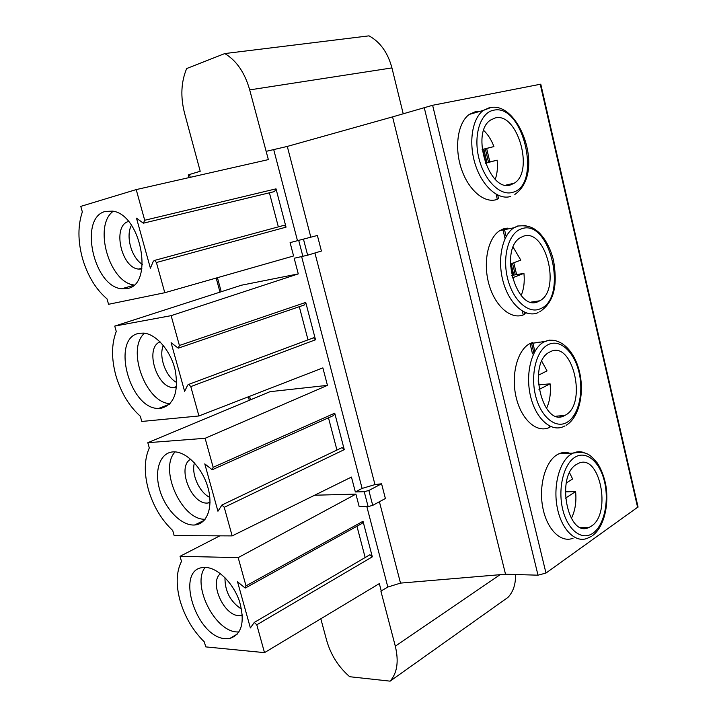 <?xml version="1.0" encoding="UTF-8"?>
<svg xmlns="http://www.w3.org/2000/svg" width="717" height="717" viewBox="0 0 717 717"><rect width="100%" height="100%" fill="white"/><g stroke="black" fill="none" stroke-linecap="round" stroke-linejoin="round"><path stroke-width="1.08" d="M638.04 506.964L545.978 573.053L538.01 575.186L505.521 574.227L400.507 583.109L387.825 587.044L380.888 591.104L395.309 646.169C398.939 661.406 397.209 673.057 390.12 681.15L349.663 676.714C338.469 666.953 330.797 654.854 326.656 640.406L320.822 618.78M515.505 574.523C515.792 584.185 513.264 591.821 507.932 597.422L390.12 681.15M381.292 591.122L379.329 583.611L264.501 652.64L256.794 624.812L254.284 622.419L250.376 627.94L237.551 581.81L245.214 588.092L246.003 585.87L363.017 521.277L362.148 523.365L245.806 587.761M363.017 521.277L372.32 556.831L256.794 624.812M369.345 555.075L369.909 554.743L372.32 556.831M356.949 526.242L365.159 557.521M355.345 491.952L364.227 491.701L368.852 490.482L381.569 483.778L374.973 484.611L362.103 488.42L355.345 491.952L351.447 477.065L232.156 535.904L224.242 507.313L221.947 505.01L217.941 511.248L204.775 463.863L212.187 469.76L213.155 467.314L334.731 413.189L333.674 415.484L212.886 469.447M334.731 413.189L344.268 449.631L224.242 507.313M341.4 447.919L342.072 447.596L344.268 449.631M328.476 417.805L336.945 450.043M213.155 467.314L205.116 438.293L327.445 385.37L322.874 367.884L198.932 415.968L190.794 386.597L188.732 384.375L187.702 385.047L184.627 391.374L171.103 342.69L178.246 348.175L179.402 345.486L305.738 302.413L304.483 304.913L179.035 347.897M305.738 302.413L315.516 339.768L190.794 386.597M312.773 338.083L313.544 337.797L315.516 339.768M299.303 306.688L308.014 339.858M290.089 242.624L317.38 235.472L290.089 242.624L293.585 255.969L164.785 292.715L156.414 262.521L154.585 260.405L153.348 261.194L150.4 268.194L136.49 218.156L143.373 223.193L144.709 220.262L276.018 188.849L274.575 191.556L144.216 222.987M276.018 188.849L286.038 227.146L156.414 262.521M283.457 225.479L284.291 225.255L286.038 227.146M269.404 192.801L278.339 226.859M190.247 177.323L189.485 174.5L200.213 171.264L184.529 113.071C180.379 96.732 181.096 81.89 186.68 68.536L224.797 53.56C236.52 60.578 244.82 72.686 249.695 89.894L268.355 159.604L136.212 189.593L80.779 206.379L82.338 211.891C77.803 225.496 77.812 240.876 82.383 258.03L82.76 259.348C87.931 276.305 96.015 289.489 107.021 298.89L108.554 304.295L164.785 292.715M179.402 345.486L171.139 315.659L298.272 273.894L294.176 258.254L307.638 255.189L321.404 251.04L317.38 235.472M298.272 273.894L241.45 285.214L114.738 326.092L116.262 331.46C111.493 343.891 111.332 358.446 115.769 375.125L116.136 376.398C121.182 392.961 129.239 406.234 140.299 416.201L141.787 421.462L198.932 415.968M327.445 385.37L270.022 391.679L147.81 442.694L149.297 447.928C144.314 459.23 143.983 472.996 148.302 489.227L148.652 490.473C153.59 506.65 161.612 519.986 172.716 530.499L174.168 535.626L232.156 535.904M246.003 585.87L238.178 557.62L355.91 494.121L359.208 506.74L368.108 506.587L372.723 505.368L385.379 498.503L381.569 483.778M355.91 494.121L314.62 495.223M264.501 652.64L205.734 646.886L204.318 641.894C193.169 630.879 185.183 617.471 180.361 601.671L180.012 600.452C175.817 584.66 176.31 571.646 181.491 561.411L180.039 556.311L219.841 535.841M238.178 557.62L180.039 556.311M205.456 567.443L203.225 567.523C174.625 569.208 196.261 637.673 225.479 638.686L229.664 638.524C241.835 634.428 245.124 622.096 239.55 601.518C233.392 583.154 217.69 567.667 205.456 567.443M205.116 438.293L147.81 442.694M172.976 451.898C160.07 452.696 154.083 470.37 159.604 489.46C164.946 508.559 180.567 525.158 193.536 525.032L194.603 524.996C207.052 524.288 213.487 507.125 207.957 487.65C202.588 468.165 186.617 451.585 173.926 451.862L172.976 451.898M171.139 315.659L114.738 326.092M139.627 333.271C110.535 336.838 129.203 409.335 158.591 408.439L160.733 408.367C173.837 405.042 178.712 392.54 175.36 370.868C171.148 351.411 156.575 334.149 143.83 333.118L139.627 333.271M144.709 220.262L136.212 189.593M105.372 211.416C78.467 217.609 93.613 287.006 121.756 288.754L127.052 288.557C154.074 285.384 141.491 214.634 112.73 211.139L105.372 211.416M505.521 574.227L392.566 116.88L287.293 146.429L266.195 151.332M189.485 174.5L188.257 174.975L188.965 177.619M540.779 84.167L432.62 105.282L392.566 116.88M403.196 113.698L391.939 67.909C387.843 52.655 380.198 41.971 369.013 35.85L224.797 53.56M549.966 427.189L549.706 426.104M532.507 353.822L530.06 343.506M523.258 314.924L522.343 311.097L523.231 314.933M513.784 275.086L511.087 263.748M505.091 238.573L502.841 229.099M483.796 149.19L487.004 162.669L483.823 149.181M569.863 453.278C566.143 452.015 562.478 452.203 558.857 453.816L557.199 454.686C545.359 461.506 538.53 485.821 542.796 507.618C546.91 529.487 560.972 543.244 573.062 538.216M583.844 528.268L584.301 527.497M540.125 342.036L529.746 343.667C517.289 350.12 510.764 375.296 516.222 397.648C521.51 420.081 537.176 433.552 549.554 427.386M559.923 416.711L560.38 415.842M507.277 228.105L503.486 228.866L499.874 230.587C487.82 237.91 482.684 262.987 489.137 284.918C495.447 306.93 511.544 320.212 523.894 314.664M535.393 302.296L535.805 301.382M480.22 111.296L475.595 111.583L469.303 114.406C457.957 122.401 454.139 146.779 461.192 168.253C468.12 189.781 484.145 203.547 496.531 199.595M510.137 184.977L510.468 184.081M576.791 464.249L578.198 463.496C599.502 452.364 612.166 513.3 591.382 526.135L588.926 527.488C567.64 538.342 555.442 475.434 576.791 464.249M571.324 518.481C575.159 510.827 576.585 501.864 575.608 491.602L565.256 491.853M566.224 483.043L572.623 478.992L569.576 472.817M565.426 498.198L575.608 491.602M550.253 351.76C572.686 339.634 587.707 404.28 565.22 415.224L564.638 415.528C542.572 428.551 526.834 362.452 549.742 352.029L550.253 351.76M546.462 408.511C549.805 401.484 551.014 393.248 550.091 383.819L538.745 384.895L538.144 380.808M538.333 375.251L547.026 370.895L541.801 361.314M538.969 389.546L550.091 383.819M523.034 236.377C545.547 227.137 561.59 289.955 539.767 300.79L538.395 301.481C516.679 312.944 498.584 249.328 520.533 237.587L523.034 236.377M521.142 295.485C523.849 289.13 524.781 281.754 523.939 273.365L512.655 275.283L510.343 264.465M510.343 264.026L520.802 260.128L513.148 247.231M512.288 277.882L523.939 273.365M511.732 275.633L512.655 275.283M495.115 117.982C517.351 111.655 534.577 171.569 514.206 183.211L510.871 184.789C489.478 193.339 470.137 132.636 490.616 120.026L495.115 117.982M495.259 179.313C497.248 173.711 497.876 167.321 497.141 160.142L485.911 162.938L482.711 149.477L482.147 149.611M483.697 130.44C487.972 134.482 491.378 139.86 493.923 146.573L482.711 149.477M485.391 163.243L497.141 160.142M493.923 146.573L482.138 149.503M485.337 163.091L485.911 162.938M239.021 631.991L237.004 631.946C214.544 631.372 191.484 584.543 205.098 567.434M242.373 615.249L238.824 615.634C223.561 615.544 208.943 582.061 220.486 573.681M224.977 577.651C224.842 591.256 230.381 601.769 241.584 609.19M205.107 519.251C181.562 520.372 158.636 468.766 175.118 451.898M210.027 502.644L207.437 503.056C191.134 504.508 176.579 466.489 190.677 459.221M194.424 462.877C191.089 474.018 199.308 492.471 209.803 497.392M170.072 403.635C145.811 403.187 126.031 348.874 144.538 333.199M176.525 387.279L173.639 387.592C156.575 388.112 144.449 347.548 160.088 341.866M163.324 345.451C158.412 356.528 165.851 377.025 176.723 382.502M133.971 284.972C109.298 282.525 93.049 225.55 113.241 211.246M141.823 269L138.596 269.081C121.146 267.907 112.031 225.622 128.531 221.481M131.453 225.263C125.385 236.09 131.543 257.977 142.387 264.367M298.783 240.67L302.888 256.408M364.227 491.701L368.108 506.587M250.502 399.835L249.552 396.331M221.23 291.738L217.43 277.694M297.438 240.518L273.76 149.772M387.825 587.044L366.844 506.605M362.103 488.42L301.651 256.677M303.542 239.451L307.638 255.189M374.973 484.611L314.924 252.993M310.784 237.049L287.293 146.429M400.507 583.109L379.41 501.739M368.852 490.482L372.723 505.368M391.939 67.909L249.695 89.894M549.939 427.198L549.679 426.086M532.48 353.822L530.033 343.515M513.748 275.095L511.051 263.757M505.073 238.618L502.814 229.108M533.905 353.23L531.449 342.869M524.656 314.315L524.118 312.047M515.272 274.835L512.512 263.22M506.157 236.502L504.284 228.624M497.32 199.335L496.11 194.235M488.519 162.293L485.31 148.804M476.635 112.318L476.42 111.431M637.673 507.636L540.233 84.221M545.978 573.053L432.62 105.282M538.01 575.186L424.195 107.416M584.203 452.633C580.456 451.298 576.755 451.459 573.098 453.117L571.449 453.995C559.681 460.861 552.932 485.409 557.208 507.403C561.348 529.478 575.366 543.361 587.384 538.288L591.597 536.253M575.106 457.141C563.696 463.818 557.629 488.573 562.711 509.384C567.613 530.293 582.07 541.156 593.031 533.134C604.072 525.409 609.244 501.631 604.548 481.851C600.012 461.981 586.452 450.151 575.106 457.141M555.657 340.638L549.41 340.118L543.943 341.919C531.548 348.408 525.095 373.817 530.571 396.384C535.877 419.042 551.498 432.647 563.804 426.436L565.023 425.88M548.532 344.474C536.648 349.815 530.248 373.835 535.456 395.201C540.493 416.658 555.496 429.151 566.914 422.403C578.413 415.959 583.871 392.817 579.058 372.535C574.416 352.181 560.353 338.8 548.532 344.474M525.991 225.595L517.602 226.016L514.008 227.746C502.017 235.104 496.944 260.396 503.406 282.552C509.733 304.788 525.785 318.223 538.064 312.639M521.277 228.893C508.882 232.846 502.142 256.077 507.484 278.026C512.655 300.038 528.223 314.261 540.125 308.839C568.706 298.442 549.993 217.601 521.277 228.893M489.621 107.568L483.366 110.4C472.073 118.413 468.309 143.015 475.371 164.713C482.308 186.474 498.297 200.401 510.621 196.458M493.296 110.301C480.39 112.775 473.283 135.181 478.777 157.722C484.074 180.317 500.242 196.35 512.646 192.344C542.411 185.318 523.231 102.45 493.296 110.301M500.099 574.684L395.309 646.169M369.909 554.743L254.284 622.419M216.184 278.053L219.994 292.133M248.351 396.797L249.31 400.328M477.809 111.278L477.97 111.933M486.646 148.455L489.854 161.961M497.723 195.087L498.602 198.806M505.619 228.311L505.87 229.377M513.793 262.736L516.616 274.611M521.42 294.839L521.725 296.13M525.669 312.72L525.893 313.643M532.722 342.412L534.864 351.438M540.77 84.149L638.076 507.107M580.716 527.497L588.926 527.488M592.645 535.527C604.108 527.004 609.316 504.607 605.722 484.71C604.01 476.187 601.16 468.891 597.18 462.832C590.557 455.645 587.904 450.617 573.098 453.117L558.857 453.816M529.746 343.667L545.054 341.435C558.991 335.986 573.985 349.564 579.291 370.994C584.66 392.333 579.444 417.204 566.385 425.127M556.096 416.156L564.638 415.528M499.874 230.587L514.008 227.746L518.31 225.98C529.522 225.013 533.887 228.158 539.041 232.586C545.798 239.505 550.629 248.808 553.542 260.495C556.966 281.1 556.347 300.79 539.65 311.85M531.172 302.081L539.767 300.79M469.303 114.406L483.366 110.4L490.813 107.541C519.305 101.733 545.879 172.645 514.824 194.468M505.888 185.129L514.206 183.211M284.291 225.255L154.585 260.405M342.072 447.596L221.947 505.01M313.544 337.797L188.732 384.375M242.346 614.872L241.217 615.527M237.712 633.801L229.664 638.524M210.036 502.025L207.867 503.038M204.148 520.381L194.603 524.996M169.409 404.298L158.591 408.439M176.588 386.499L173.639 387.592M133.452 285.42L121.756 288.754M141.966 268.158L138.596 269.081"/></g></svg>

